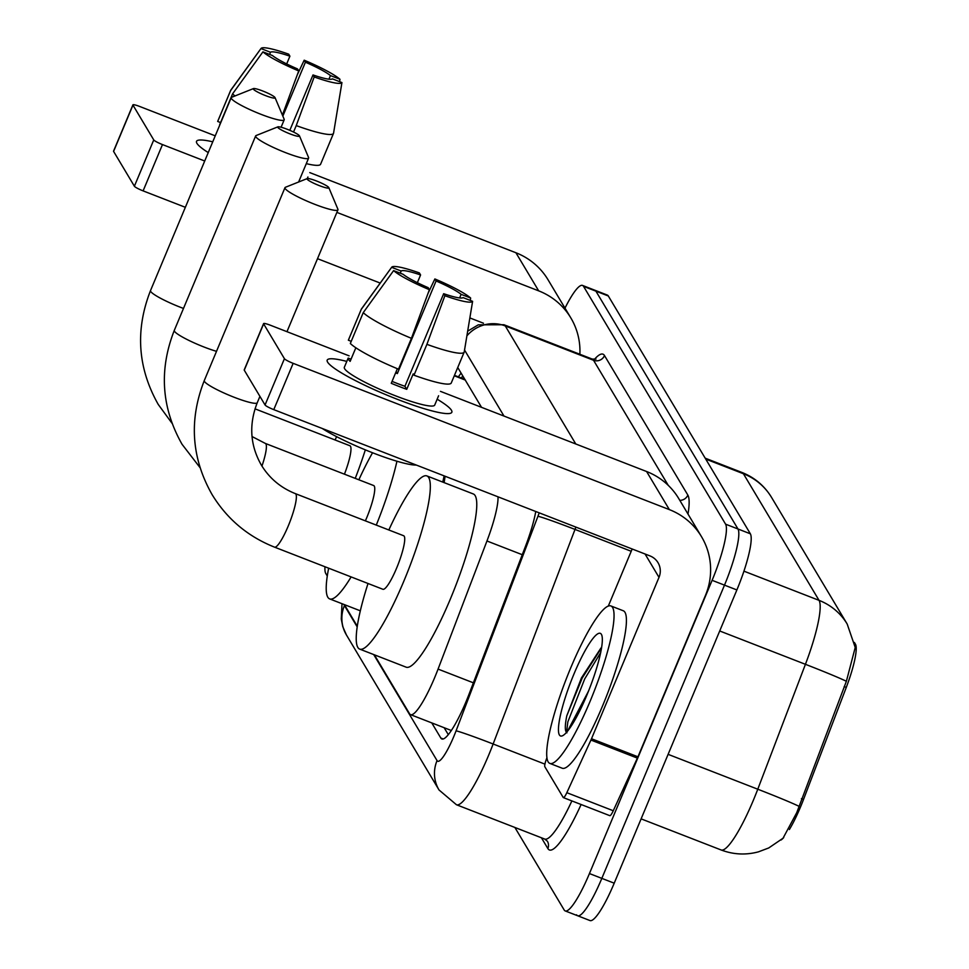 <?xml version="1.0" encoding="UTF-8"?>
<svg xmlns="http://www.w3.org/2000/svg" width="969" height="969" viewBox="0 0 969 969"><rect width="100%" height="100%" fill="white"/><g stroke="black" fill="none" stroke-linecap="round" stroke-linejoin="round"><path stroke-width="1.45" d="M445.062 476.239A81.905 14.789 111.2 0 1 444.105 482.61M854.392 642.447L855.457 644.24A45.604 8.236 111.2 0 1 846.276 687.409L803.507 799.498A45.604 8.236 111.2 0 1 789.384 829.537M783.727 837.555A45.604 8.236 111.2 0 1 780.966 840.038M465.471 380.151L464.199 379.145A50.667 49.346 149.1 0 1 464.417 378.697M324.966 566.756A50.667 9.145 -68.8 0 0 325.778 573.491L327.28 576.01M374.361 654.814L409.548 713.729A50.667 9.145 -68.8 0 0 410.553 714.65A50.667 9.145 -68.8 0 0 438.073 669.094L486.959 540.993A50.667 9.145 -68.8 0 0 498.018 496.818M344.383 604.62L357.258 626.192M798.831 806.22A59.109 2.035 -159.1 0 0 757.782 789.214A67.551 12.197 -68.8 0 1 753.41 800.128A67.551 12.197 -68.8 0 1 721.093 849.958C733.339 854.597 745.791 855.227 758.436 851.848L768.732 847.96L783.025 838.233L796.76 812.628L846.385 681.268L855.227 647.474L847.197 624.06A59.109 57.571 149.1 0 0 819.047 600.356L743.417 473.744A59.109 57.571 -30.9 0 1 771.566 497.448L847.197 624.06M564.988 308.118A50.667 9.145 111.2 0 1 582.526 285.431L594.918 290.252A50.667 9.145 111.2 0 1 595.923 291.172L737.978 528.977A50.667 9.145 111.2 0 1 724.497 585.131L601.834 878.362A50.667 9.145 111.2 0 1 577.585 915.729L589.964 920.55A50.667 9.145 111.2 0 0 614.213 883.183L736.876 589.951A50.667 9.145 111.2 0 0 750.357 533.798L608.314 295.981A50.667 9.145 111.2 0 0 607.297 295.06L594.918 290.252A50.667 9.145 111.2 0 1 595.923 291.172L737.978 528.977A50.667 9.145 111.2 0 1 724.497 585.131L601.834 878.362A50.667 9.145 111.2 0 1 577.585 915.729A50.667 9.145 111.2 0 1 576.579 914.809M582.526 285.431A50.667 9.145 111.2 0 1 583.544 286.352L725.587 524.168A50.667 9.145 111.2 0 1 712.106 580.322L589.443 873.553A50.667 9.145 111.2 0 1 565.193 910.921A50.667 9.145 111.2 0 1 564.188 910L514.89 827.465M431.774 722.898L440.822 738.039A50.667 9.145 -68.8 0 0 441.828 738.959A50.667 9.145 -68.8 0 0 469.347 693.404L525.561 546.092A50.667 9.145 -68.8 0 0 535.76 511.499M481.532 407.331L457.743 367.505M448.284 734.623L444.153 727.719M458.373 376.856A50.667 9.145 111.2 0 1 461.111 373.162M196.925 143.351A67.551 9.242 -157.3 0 1 212.744 141.813A67.551 9.242 -157.3 0 0 196.525 141.353A67.551 9.242 -157.3 0 0 196.925 143.351A67.551 9.242 -157.3 0 0 197.482 144.151A67.551 9.242 -157.3 0 0 208.25 152.581A67.551 9.242 -157.3 0 1 196.925 143.351M579.874 354.254A67.551 65.795 149.1 0 0 570.85 317.941L548.091 279.847A67.551 65.795 149.1 0 0 515.92 252.752L309.777 172.603M570.85 317.941A67.551 65.795 149.1 0 0 538.679 290.857L336.873 212.393M215.251 135.842L139.718 106.481A8.442 1.151 22.7 0 0 132.91 104.858A8.442 1.151 22.7 0 0 132.959 105.112L113.591 151.406A8.442 1.151 -157.3 0 1 113.543 151.164L132.91 104.858M153.756 139.924A8.442 1.151 22.7 0 0 162.477 144.575L143.109 190.881A8.442 1.151 -157.3 0 1 134.388 186.23L153.756 139.924L132.959 105.112M204.725 161.011L162.477 144.575M134.388 186.23L113.591 151.406M143.109 190.881L185.358 207.305M317.505 258.687L380.211 283.069M469.868 317.929L483.495 323.234M269.588 54.434L270.496 52.265A33.782 4.627 -157.3 0 1 289.913 56.19L286.679 63.93M282.839 116.135L305.405 62.21A33.782 4.627 -157.3 0 1 330.453 75.582L328.951 79.179M307.282 178.562L307.924 177M320.654 164.003A55.73 7.631 -157.3 0 1 320.594 164.233A55.73 7.631 -157.3 0 1 306.289 163.64M219.83 124.892A55.73 7.631 -157.3 0 1 219.66 124.735L232.572 93.872L262.938 51.854L272.459 55.548A33.782 4.627 -157.3 0 0 297.519 68.92L298.718 70.931L282.403 115.093M312.999 74.94A33.782 4.627 -157.3 0 0 332.415 78.864L341.936 82.571L333.566 133.141A55.73 7.631 -157.3 0 1 333.506 133.371A55.73 7.631 -157.3 0 1 296.235 125.595L314.198 76.951L312.999 74.94L289.816 130.343M293.534 132.038L296.235 125.595M235.007 95.943A55.73 7.631 -157.3 0 1 232.572 93.872M339.586 81.65L339.974 79.276L330.453 75.582M305.405 62.21L304.193 60.199L297.301 74.783M304.193 60.199A43.908 6.008 -157.3 0 1 339.974 79.276M341.936 82.571A43.908 6.008 -157.3 0 1 314.198 76.951M298.718 70.931A43.908 6.008 -157.3 0 1 262.938 51.854M270.496 52.265L260.976 48.559L230.61 90.589L217.698 121.452L220.569 122.566M217.698 121.452A55.73 7.631 -157.3 0 1 217.759 121.222L230.67 90.359A55.73 7.631 -157.3 0 1 230.792 90.141L261.049 48.45A43.908 6.008 -157.3 0 1 288.714 54.179L289.913 56.19M590.182 701.108A84.436 15.238 111.2 0 1 549.774 763.378A84.436 15.238 111.2 0 1 570.559 668.259A84.436 15.238 111.2 0 1 610.967 605.976A84.436 15.238 111.2 0 1 590.182 701.108M610.967 605.976L623.358 610.797A84.436 15.238 111.2 0 1 602.561 705.916A84.436 15.238 111.2 0 1 562.153 768.199L549.774 763.378M573.975 673.976A55.051 9.944 111.2 0 1 601.676 634.901A55.051 9.944 111.2 0 1 586.766 695.391A55.051 9.944 111.2 0 1 562.456 735.786A55.051 9.944 111.2 0 1 573.975 673.976M600.986 647.97L581.436 677.949L566.78 715.837C564.794 725.708 564.842 731.365 566.926 732.83M586.887 695.1A38.166 6.892 111.2 0 1 587.856 692.375L588.825 690.352M567.507 731.183L587.856 692.375M601.604 647.704L582.236 677.973L566.78 715.837M600.707 652.549L584.695 678.93L567.834 721.893L566.574 732.298M253.321 89.1A11.822 1.623 22.7 0 0 265.288 95.519A11.822 1.623 22.7 0 0 275.051 97.627A11.822 1.623 22.7 0 0 274.99 97.53A11.822 1.623 22.7 0 0 264.537 91.716A11.822 1.623 22.7 0 0 253.442 88.591A11.822 1.623 22.7 0 0 253.321 89.1M284.026 118.981A28.707 3.924 -157.3 0 1 284.147 119.223A28.707 3.924 -157.3 0 1 284.183 119.829A28.707 3.924 -157.3 0 1 258.614 113.373A28.707 3.924 -157.3 0 1 231.385 98.511A28.707 3.924 -157.3 0 1 231.216 97.663A28.707 3.924 -157.3 0 1 231.676 97.275L253.442 88.591M344.443 474.18A28.707 5.184 -68.8 0 0 349.93 445.752L255.017 408.845M335.068 439.974A92.891 16.764 111.2 0 1 336.606 436.656M365.337 449.858A92.891 16.764 111.2 0 1 355.235 478.383M307.076 179.095A11.822 1.623 22.7 0 0 319.043 185.515A11.822 1.623 22.7 0 0 328.806 187.623A11.822 1.623 22.7 0 0 328.757 187.526A11.822 1.623 22.7 0 0 318.304 181.712A11.822 1.623 22.7 0 0 307.197 178.587A11.822 1.623 22.7 0 0 307.076 179.095M337.781 208.977A28.707 3.924 -157.3 0 1 337.902 209.219A28.707 3.924 -157.3 0 1 337.951 209.825A28.707 3.924 -157.3 0 1 312.369 203.369A28.707 3.924 -157.3 0 1 285.14 188.507A28.707 3.924 -157.3 0 1 284.971 187.671A28.707 3.924 -157.3 0 1 285.443 187.271L307.197 178.587M382.888 589.273A28.707 5.184 -68.8 0 0 396.624 568.1A28.707 5.184 -68.8 0 0 403.698 535.76L295.327 493.621A28.707 5.184 -68.8 0 1 295.896 494.142A28.707 5.184 -68.8 0 1 288.253 525.961A28.707 5.184 -68.8 0 1 274.518 547.134L382.888 589.273M388.835 529.982A92.891 16.764 111.2 0 1 426.954 475.949A92.891 16.764 111.2 0 1 404.085 580.576A92.891 16.764 111.2 0 1 359.632 649.085A92.891 16.764 111.2 0 1 368.026 583.495M426.954 475.949L473.393 493.996A92.891 16.764 111.2 0 1 450.524 598.636A92.891 16.764 111.2 0 1 406.072 667.144L359.632 649.085M277.752 127.363A11.822 1.623 22.7 0 0 289.719 133.783A11.822 1.623 22.7 0 0 299.469 135.89A11.822 1.623 22.7 0 0 299.421 135.793A11.822 1.623 22.7 0 0 288.968 129.979A11.822 1.623 22.7 0 0 277.873 126.854A11.822 1.623 22.7 0 0 277.752 127.363M308.445 157.244A28.707 3.924 -157.3 0 1 308.566 157.487A28.707 3.924 -157.3 0 1 308.614 158.092A28.707 3.924 -157.3 0 1 283.045 151.636A28.707 3.924 -157.3 0 1 255.804 136.774A28.707 3.924 -157.3 0 1 255.646 135.939A28.707 3.924 -157.3 0 1 256.107 135.539L277.873 126.854M365.374 520.862A28.707 5.184 -68.8 0 0 366.645 517.906A28.707 5.184 -68.8 0 0 373.719 485.566L265.336 443.427A28.707 5.184 -68.8 0 1 265.918 443.947A28.707 5.184 -68.8 0 1 261.957 466.077M351.117 576.918A92.891 16.764 111.2 0 1 329.654 598.903A92.891 16.764 111.2 0 1 328.661 568.197M358.857 479.788A92.891 16.764 111.2 0 1 372.556 452.753M396.939 461.232A92.891 16.764 111.2 0 1 376.275 525.101M444.129 475.876A92.891 16.764 111.2 0 1 442.748 482.09M327.595 362.103A67.551 9.242 -157.3 0 1 346.793 361.413A67.551 9.242 -157.3 0 0 327.195 360.117A67.551 9.242 -157.3 0 0 327.595 362.103A67.551 9.242 -157.3 0 0 328.152 362.915A67.551 9.242 -157.3 0 0 385.953 394.71A67.551 9.242 -157.3 0 0 449.18 413.533A67.551 9.242 -157.3 0 0 451.445 410.262A67.551 9.242 -157.3 0 1 451.845 412.249A67.551 9.242 -157.3 0 1 391.67 397.06A67.551 9.242 -157.3 0 1 327.595 362.103M437.164 399.204A67.551 9.242 -157.3 0 1 451.445 410.262A67.551 9.242 -157.3 0 0 437.164 399.204M590.933 740.05A8.442 1.526 -68.8 0 0 591.502 738.741L637.953 756.801A8.442 1.526 111.2 0 1 637.372 758.109L590.933 740.05L566.829 792.69A8.442 1.526 -68.8 0 1 563.364 797.608A8.442 1.526 -68.8 0 1 563.195 797.451L544.844 766.745A8.442 1.526 -68.8 0 1 546.552 758.751L546.879 757.867M637.953 756.801L705.456 595.426A67.551 65.795 149.1 0 0 701.52 536.705A67.551 65.795 149.1 0 0 669.349 509.609L293.147 363.339L273.779 409.633L649.981 555.915A16.885 16.449 -30.9 0 1 659.005 577.367L591.502 738.741M637.372 758.109L613.268 810.75A8.442 1.526 111.2 0 1 609.804 815.668A8.442 1.526 111.2 0 1 609.634 815.51M701.52 536.705L678.76 498.599A67.551 65.795 149.1 0 0 646.589 471.515L440.447 391.355M349.119 355.853L270.387 325.233A8.442 1.151 22.7 0 0 263.58 323.622A8.442 1.151 22.7 0 0 263.629 323.864L244.261 370.17A8.442 1.151 -157.3 0 1 244.212 369.916L263.58 323.622M273.779 409.633A8.442 1.151 -157.3 0 1 265.058 404.981L284.426 358.687L263.629 323.864M284.426 358.687A8.442 1.151 22.7 0 0 293.147 363.339M265.058 404.981L244.261 370.17M632.176 548.987L608.29 606.122M400.258 273.197L401.166 271.029A33.782 4.627 -157.3 0 1 420.582 274.954L417.348 282.682M470.256 300.414L470.643 298.04L461.123 294.334A33.782 4.627 -157.3 0 0 436.074 280.974L397.338 373.574A33.782 4.627 22.7 0 0 395.631 372.847M461.123 294.334L459.621 297.943M355.841 347.774L350.148 361.364A48.971 6.698 -157.3 0 1 348.501 359.463A48.971 6.698 -157.3 0 1 348.186 358.082L344.334 367.287A48.971 6.698 -157.3 0 0 344.625 368.729A48.971 6.698 -157.3 0 0 391.076 394.068A48.971 6.698 -157.3 0 0 434.706 405.078L438.594 395.764M397.351 368.717L391.258 383.3A48.971 6.698 -157.3 0 0 406.738 389.32L413.194 373.877L413.993 375.209L426.905 344.346L444.88 295.715L443.669 293.692L404.933 386.292A33.782 4.627 22.7 0 1 392.057 381.374M416.282 465.047A57.425 7.861 -157.3 0 1 372.944 452.911A57.425 7.861 -157.3 0 1 322.277 428.492M451.324 382.767A55.73 7.631 -157.3 0 1 451.263 382.997A55.73 7.631 -157.3 0 1 413.993 375.209M398.513 369.189A55.73 7.631 -157.3 0 1 350.33 343.498L363.242 312.636L393.608 270.605L403.128 274.312A33.782 4.627 -157.3 0 0 428.189 287.672L429.388 289.695L411.425 338.326L398.513 369.189M443.669 293.692A33.782 4.627 -157.3 0 0 463.085 297.616L472.606 301.323L464.236 351.904A55.73 7.631 -157.3 0 1 464.175 352.135A55.73 7.631 -157.3 0 1 426.905 344.346M411.425 338.326A55.73 7.631 -157.3 0 1 363.242 312.636M436.074 280.974L434.863 278.951L427.971 293.534M434.863 278.951A43.908 6.008 -157.3 0 1 470.643 298.04M472.606 301.323A43.908 6.008 -157.3 0 1 444.88 295.715M429.388 289.695A43.908 6.008 -157.3 0 1 393.608 270.605M401.166 271.029L391.646 267.323L361.28 309.341L348.368 340.216L351.238 341.33M348.368 340.216A55.73 7.631 -157.3 0 1 348.44 339.986L361.352 309.111A55.73 7.631 -157.3 0 1 361.473 308.905L391.718 267.214A43.908 6.008 -157.3 0 1 419.383 272.931L420.582 274.954M351.057 359.196L348.186 358.082M397.338 373.574L396.151 371.587M406.738 389.32L404.933 386.292M855.457 644.24L854.682 643.937M846.276 687.409L844.169 686.597M803.507 799.498L801.399 798.686M465.241 380.054L454.279 375.79M522.267 554.716L486.959 540.993M473.381 682.818L438.073 669.094M846.385 681.268A59.109 2.035 -159.1 0 0 805.433 664.31A67.551 12.197 -68.8 0 0 819.047 600.356L743.95 571.165M705.735 459.088L743.417 473.744A67.551 12.197 -68.8 0 0 742.072 472.509L705.19 458.167M668.113 754.342L757.782 789.214L805.433 664.31L719.713 630.976M614.213 883.183L589.443 873.553M608.314 295.981L583.544 286.352M750.357 533.798L725.587 524.168M736.876 589.951L712.106 580.322M344.056 604.499A33.782 6.093 -68.8 0 0 344.443 605.564L357.161 626.858M342.009 603.699L341.27 619.021L342.76 626.604L346.405 634.925A33.782 32.898 -30.9 0 1 344.443 605.564M373.707 654.559L437.055 760.604A33.782 6.093 -68.8 0 0 453.892 736.307A33.782 6.093 -68.8 0 0 456.072 730.844L537.94 516.283A33.782 6.093 -68.8 0 0 539.212 512.843M575.889 527.1A67.551 12.197 111.2 0 1 575.017 529.425L493.136 743.998A67.551 12.197 111.2 0 1 488.776 754.912A67.551 12.197 111.2 0 1 456.447 804.742L544.687 839.045A67.551 12.197 -68.8 0 0 571.88 800.915M544.917 764.129L493.136 743.998A33.782 1.163 -159.1 0 0 456.072 730.844M581.109 804.512A75.994 13.723 111.2 0 1 547.86 848.553L541.429 837.785M594.36 359.438A75.994 13.723 111.2 0 1 604.499 355.562L687.845 495.074A75.994 13.723 111.2 0 1 688.002 514.067M592.192 359.051L503.941 324.736A67.551 12.197 111.2 0 1 505.285 325.959L593.537 360.274A67.551 12.197 -68.8 0 0 592.192 359.051L596.008 359.111M537.94 516.283A33.782 1.163 -159.1 0 1 575.017 529.425L631.219 551.288M466.901 335.855A33.782 32.898 -30.9 0 1 505.285 325.959L575.78 443.984M668.247 485.348L593.537 360.274A8.442 8.224 149.1 0 0 604.499 355.562M503.989 416.064L464.551 350.039M679.814 500.355A8.442 8.224 149.1 0 0 687.845 495.074M547.86 848.553A8.442 8.224 149.1 0 0 547.376 841.213L544.687 839.045M346.405 634.925L439.018 789.965A33.782 32.898 -30.9 0 1 437.055 760.604M443.184 738.959L440.822 738.039M538.679 290.857L515.92 252.752M172.01 423.259L158.25 404.461C137.646 367.978 135.066 330.017 150.522 290.579A28.707 3.924 22.7 0 0 150.679 291.427A28.707 3.924 22.7 0 0 183.48 308.433M274.518 547.134C247.749 536.475 226.916 518.912 212.017 494.469C191.402 457.974 188.822 420.013 204.277 380.587A28.707 3.924 22.7 0 0 204.447 381.435A28.707 3.924 22.7 0 0 231.676 396.285A28.707 3.924 22.7 0 0 257.245 402.741L259.91 396.369M200.002 467.591L182.039 444.274C161.423 407.779 158.843 369.819 174.299 330.393A28.707 3.924 22.7 0 0 174.468 331.241A28.707 3.924 22.7 0 0 216.511 351.335M669.349 509.609L646.589 471.515M659.005 577.367L645.051 553.989M566.829 792.69L613.268 810.75M461.401 378.043L462.734 375.863M464.442 379.218L454.461 375.342M451.3 730.493L410.553 714.65M771.566 497.448C764.517 485.869 754.681 477.56 742.072 472.509M721.093 849.958L641.127 818.866M565.193 910.921L577.585 915.729M503.941 324.736L478.25 324.845L467.688 331.156M439.018 789.965L456.447 804.742M333.506 133.371L320.594 164.233M275.051 97.627L284.147 119.223M281.083 127.242L284.183 119.829M150.522 290.579L231.216 97.663M257.245 402.741C248.754 424.592 250.111 445.352 261.315 465.023C269.334 478.226 280.671 487.758 295.327 493.621M328.806 187.623L337.902 209.219M286.969 331.689L337.951 209.825M204.277 380.587L284.971 187.671M252.025 436.522L265.336 443.427M299.469 135.89L308.566 157.487M298.609 182.015L308.614 158.092M329.654 598.903L360.298 610.809M174.299 330.393L255.646 135.939M563.364 797.608L609.804 815.668M464.175 352.135L451.263 382.997"/></g></svg>
